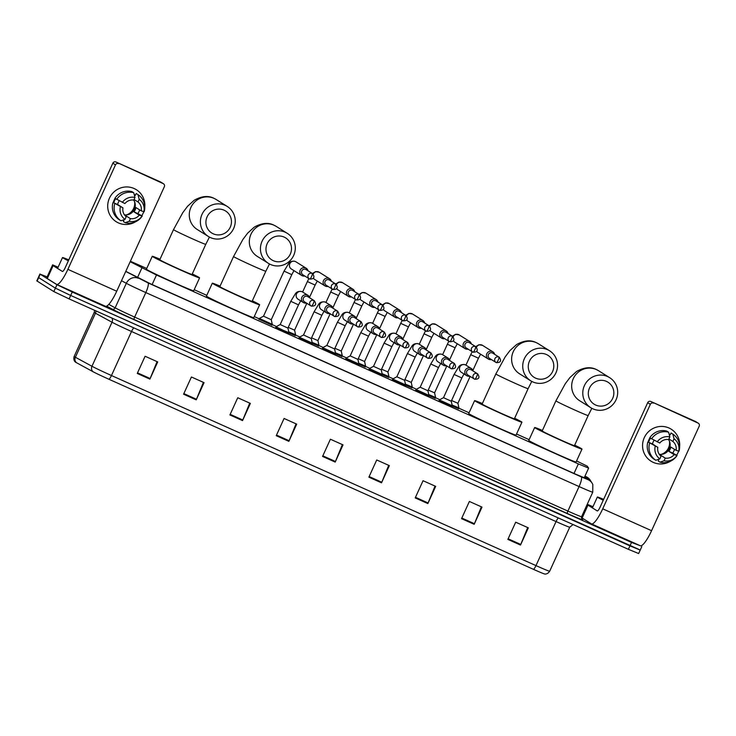 <?xml version="1.0" encoding="UTF-8"?>
<svg xmlns="http://www.w3.org/2000/svg" width="736" height="736" viewBox="0 0 736 736"><rect width="100%" height="100%" fill="white"/><g stroke="black" fill="none" stroke-linecap="round" stroke-linejoin="round"><path stroke-width="1.1" d="M451.904 406.603L438.996 400.724M428.573 396.161L415.665 390.273M405.242 385.71L392.334 379.831M381.91 375.268L369.003 369.38M358.579 364.817L345.672 358.938M335.248 354.375L322.34 348.487M311.917 343.924L299.009 338.045M288.586 333.482L275.678 327.594M435.224 398.25L428.803 395.646M411.893 387.798L405.472 385.204M388.562 377.356L382.14 374.753M365.231 366.905L358.809 364.311M458.556 408.692L452.134 406.097M341.9 356.463L335.478 353.86M318.568 346.012L312.147 343.418M295.237 335.57L288.816 332.966M271.906 325.119L258.998 319.24M130.171 261.712L156.474 275.016L578.358 463.91L588.616 468.114L587.236 466.155L576.582 460.948M146.722 268.447L130.382 261.252M529.129 439.668L516.543 434.028M469.071 412.776L458.795 408.176M439.824 399.676L435.464 397.725M416.484 389.234L412.132 387.283M393.153 378.782L388.801 376.832M369.822 368.34L365.47 366.39M346.49 357.889L342.139 355.939M323.159 347.447L318.808 345.497M299.828 336.996L295.476 335.046M276.497 326.554L272.145 324.604M259.201 318.808L254.251 316.59M206.779 295.338L194.194 289.699M125.782 271.336L151.046 284.078L576.214 474.435L586.482 478.667L584.862 476.376M640.522 545.818L631.525 542.432L72.238 292.017L56.966 284.703L40.204 274.215L47.15 276.865M641.783 546.655L640.219 550.096L629.952 545.873L70.674 295.458L55.393 288.144L38.364 277.426L55.393 288.144L70.674 295.458L639.943 549.875M533.471 569.342L108.937 379.261A15.511 0.46 -155.5 0 1 92.948 371.671L76.378 362.646A15.511 0.46 -155.5 0 1 75.422 362.066C75.771 362.379 72.947 360.723 74.152 356.454A18.915 0.561 24.5 0 0 75.385 357.254L91.954 366.27A18.915 0.561 24.5 0 0 111.458 375.526L535.983 565.607A4.729 1.03 114.1 0 1 533.471 569.342A15.511 0.46 -155.5 0 0 544.594 573.97C544.125 573.914 547.234 574.954 549.663 571.237L569.738 527.206A18.915 0.561 -155.5 0 1 556.048 521.566L131.523 331.494A18.915 0.561 -155.5 0 1 112.019 322.239L95.45 313.214A18.915 0.561 -155.5 0 1 94.585 312.717A18.915 0.561 -155.5 0 1 94.217 312.414L94.64 310.334M640.219 550.096L638.646 553.536L628.388 549.314L69.11 298.899L53.829 291.585L36.8 280.867L39.937 273.985M229.908 414.948L237.746 397.744L250.378 403.402L242.54 420.606L229.908 414.948M183.577 394.202L191.415 376.998L204.056 382.656L196.218 399.86L183.577 394.202M137.255 373.456L145.093 356.261L157.725 361.919L149.886 379.114L137.255 373.456M368.883 477.167L376.722 459.972L389.353 465.621L381.515 482.825L368.883 477.167M415.205 497.913L423.053 480.709L435.684 486.367L427.846 503.571L415.205 497.913M461.536 518.659L469.375 501.455L482.006 507.113L474.168 524.308L461.536 518.659M507.858 539.396L515.697 522.192L528.338 527.85L520.499 545.054L507.858 539.396M276.23 435.684L284.068 418.48L296.709 424.138L288.862 441.342L276.23 435.684M322.561 456.43L330.4 439.226L343.031 444.884L335.193 462.088L322.561 456.43M342.378 444.59L335.45 461.481A3.781 0.828 114.1 0 1 335.193 462.088M296.056 423.853L289.128 440.735A3.781 0.828 114.1 0 1 288.862 441.342M527.684 527.565L520.757 544.447A3.781 0.828 114.1 0 1 520.499 545.054M481.362 506.819L474.435 523.71A3.781 0.828 114.1 0 1 474.168 524.308M435.031 486.073L428.104 502.964A3.781 0.828 114.1 0 1 427.846 503.571M388.709 465.336L381.782 482.227A3.781 0.828 114.1 0 1 381.515 482.825M157.081 361.624L150.153 378.516A3.781 0.828 114.1 0 1 149.886 379.114M203.403 382.37L196.475 399.252A3.781 0.828 114.1 0 1 196.218 399.86M249.734 403.107L242.797 419.998A3.781 0.828 114.1 0 1 242.54 420.606M603.235 500.25A23.644 0.699 -155.5 0 1 597.816 497.407A23.644 0.699 -155.5 0 1 597.356 497.039A23.644 0.699 -155.5 0 1 603.64 499.358M668.969 427.993A18.915 18.446 -57.9 0 1 679.632 446.522A18.915 18.446 -57.9 0 0 671.168 429.162L671.168 429.162A18.915 18.446 -57.9 0 0 668.969 427.993A18.915 18.446 -57.9 0 0 644.285 437.653A18.915 18.446 -57.9 0 0 653.292 462.392A18.915 18.446 -57.9 0 1 651.093 461.224A18.915 18.446 -57.9 0 1 644.856 436.503A18.915 18.446 -57.9 0 1 668.969 427.993M678.518 451.426A18.915 18.446 -57.9 0 1 676.623 455.207A18.915 18.446 -57.9 0 0 678.518 451.426M670.404 461.26A18.915 18.446 -57.9 0 1 653.292 462.392A18.915 18.446 -57.9 0 0 670.404 461.26M587.972 505.108L582.139 518.043L587.972 505.108L587.475 504.335L592.949 506.718M582.139 518.043L591.358 523.82A18.915 4.122 -65.9 0 0 591.468 523.876A18.915 4.122 -65.9 0 0 602.72 508.824L650.348 404.322L647.698 402.666L600.079 507.168A4.729 1.03 114.1 0 1 597.264 510.931A4.729 1.03 114.1 0 1 597.236 510.922L588.018 505.144M582.093 518.015L581.606 517.224M640.21 545.689A18.915 4.122 -65.9 0 0 640.32 545.753A18.915 4.122 -65.9 0 0 651.572 530.702L699.2 426.199A2.364 2.309 122.1 0 0 698.078 423.108L695.428 421.452A2.364 2.309 -57.9 0 1 695.704 421.599L698.354 423.255M647.698 402.666A2.364 2.309 -57.9 0 1 650.79 401.46L698.078 423.108M653.43 403.116A2.364 2.309 122.1 0 0 650.348 404.322M650.79 401.46L695.428 421.452M669.447 441.232A11.822 11.528 -57.9 0 1 661.195 454.406M668.904 438.978L672.851 441.453A9.458 9.228 -57.9 0 1 676.09 450.34L670.8 447.028A9.458 9.228 122.1 0 1 668.84 451.324L674.13 454.636A9.458 9.228 -57.9 0 1 665.261 458.105L659.971 454.793A9.458 9.228 122.1 0 1 659.585 454.719M668.536 439.548A9.458 9.228 -57.9 0 1 659.29 454.314M648.066 442.18A13.708 13.377 -57.9 0 1 649.943 437.874M650.468 438.205A13.708 13.377 -57.9 0 0 648.655 442.29L657.818 447.341L652.528 444.02A9.458 9.228 122.1 0 1 654.102 440.238M658.886 459.2L658.26 461.049L660.017 462.153L664.056 460.754L665.261 458.105M674.13 454.636L677.065 455.483L672.713 453.063A13.708 13.377 -57.9 0 0 674.507 449.346M657.818 447.341A9.458 9.228 -57.9 0 0 661.048 456.219L659.842 458.868L655.813 460.267L654.046 459.163A15.603 15.217 -57.9 0 1 647.827 442.078M649.787 437.773A15.603 15.217 -57.9 0 1 666.834 431.103L668.592 432.207L669.852 436.926L668.647 439.567A9.458 9.228 -57.9 0 0 659.778 443.035L649.787 437.773M677.065 455.483A15.603 15.217 -57.9 0 1 660.017 462.153M655.813 460.267A15.603 15.217 -57.9 0 1 649.594 443.182M651.553 438.877A15.603 15.217 -57.9 0 1 668.592 432.207M676.715 455.796A12.291 11.988 -57.9 0 1 664.056 460.754M659.842 458.868A12.291 11.988 -57.9 0 1 655.224 446.182M657.184 441.876A12.291 11.988 -57.9 0 1 669.852 436.926M669.07 433.982A13.708 13.377 -57.9 0 1 669.364 434.185L670.248 434.737L671.039 432.989L672.805 434.093A15.603 15.217 -57.9 0 1 679.024 451.186L676.09 450.34M672.851 441.453L674.056 438.812L672.805 434.093M674.056 438.812A12.291 11.988 -57.9 0 1 678.675 451.499M668.84 451.324L672.713 453.063M648.655 442.29L652.528 444.02M606.473 381.395A13 12.687 122.1 0 0 589.499 388.038A13 12.687 122.1 0 0 595.691 405.048A13 12.687 122.1 0 0 612.665 398.406A13 12.687 122.1 0 0 606.473 381.395M592.848 408.802A17.728 17.296 -57.9 0 1 584.945 384.523A17.728 17.296 -57.9 0 1 609.61 377.642A17.728 17.296 -57.9 0 1 592.848 408.802M542.193 430.956A17.728 0.524 24.5 0 0 542.533 431.232A17.728 0.524 24.5 0 0 559.875 439.585A17.728 0.524 24.5 0 0 574.457 445.657L588.174 415.555A17.728 0.524 24.5 0 1 575.35 410.274A17.728 0.524 24.5 0 1 556.25 401.129A17.728 0.524 24.5 0 1 555.91 400.853L542.193 430.956M574.687 445.142A26.008 0.773 -155.5 0 1 581.486 448.675A26.008 0.773 -155.5 0 1 581.983 449.089A26.008 0.773 -155.5 0 1 560.602 440.183A26.008 0.773 -155.5 0 1 535.155 427.938A26.008 0.773 -155.5 0 1 534.658 427.524A26.008 0.773 -155.5 0 1 542.423 430.44M581.983 449.089L576.104 461.987A26.008 0.773 -155.5 0 1 554.723 453.091A26.008 0.773 -155.5 0 1 529.276 440.836A26.008 0.773 -155.5 0 1 528.779 440.422L534.658 427.524M546.416 354.504A13 12.687 122.1 0 0 529.451 361.146A13 12.687 122.1 0 0 535.642 378.157A13 12.687 122.1 0 0 552.607 371.524A13 12.687 122.1 0 0 546.416 354.504M532.8 381.91A17.728 17.296 -57.9 0 1 524.888 357.641A17.728 17.296 -57.9 0 1 549.553 350.759A17.728 17.296 -57.9 0 1 532.8 381.91M482.135 404.064A17.728 0.524 24.5 0 0 482.476 404.349A17.728 0.524 24.5 0 0 499.818 412.703A17.728 0.524 24.5 0 0 514.4 418.766L528.117 388.663A17.728 0.524 24.5 0 1 515.292 383.382A17.728 0.524 24.5 0 1 496.193 374.238A17.728 0.524 24.5 0 1 495.852 373.962L482.135 404.064M514.639 418.26A26.008 0.773 -155.5 0 1 521.428 421.783A26.008 0.773 -155.5 0 1 521.934 422.197A26.008 0.773 -155.5 0 1 500.544 413.301A26.008 0.773 -155.5 0 1 475.106 401.046A26.008 0.773 -155.5 0 1 474.6 400.632A26.008 0.773 -155.5 0 1 482.365 403.549M521.934 422.197L516.046 435.105A26.008 0.773 -155.5 0 1 494.666 426.199A26.008 0.773 -155.5 0 1 469.228 413.945A26.008 0.773 -155.5 0 1 468.722 413.531L474.6 400.632M284.124 237.066A13 12.687 122.1 0 0 267.159 243.708A13 12.687 122.1 0 0 273.35 260.719A13 12.687 122.1 0 0 290.315 254.086A13 12.687 122.1 0 0 284.124 237.066M270.508 264.472A17.728 17.296 -57.9 0 1 262.596 240.203A17.728 17.296 -57.9 0 1 287.27 233.321A17.728 17.296 -57.9 0 1 270.508 264.472M219.843 286.626A17.728 0.524 24.5 0 0 220.184 286.911A17.728 0.524 24.5 0 0 237.535 295.265A17.728 0.524 24.5 0 0 252.108 301.328L265.834 271.225A17.728 0.524 24.5 0 1 253 265.944A17.728 0.524 24.5 0 1 233.901 256.8A17.728 0.524 24.5 0 1 233.56 256.524L219.843 286.626M252.347 300.822A26.008 0.773 -155.5 0 1 259.136 304.345A26.008 0.773 -155.5 0 1 259.642 304.759A26.008 0.773 -155.5 0 1 238.252 295.863A26.008 0.773 -155.5 0 1 212.814 283.608A26.008 0.773 -155.5 0 1 212.318 283.194A26.008 0.773 -155.5 0 1 220.073 286.111M259.642 304.759L253.764 317.667A26.008 0.773 -155.5 0 1 232.374 308.761A26.008 0.773 -155.5 0 1 206.936 296.507A26.008 0.773 -155.5 0 1 206.439 296.093L212.318 283.194M224.075 210.183A13 12.687 122.1 0 0 207.101 216.826A13 12.687 122.1 0 0 213.293 233.836A13 12.687 122.1 0 0 230.267 227.194A13 12.687 122.1 0 0 224.075 210.183M210.45 237.581A17.728 17.296 -57.9 0 1 202.538 213.311A17.728 17.296 -57.9 0 1 227.212 206.43A17.728 17.296 -57.9 0 1 210.45 237.581M159.786 259.734A17.728 0.524 24.5 0 0 160.126 260.02A17.728 0.524 24.5 0 0 177.477 268.373A17.728 0.524 24.5 0 0 192.059 274.445L205.776 244.334A17.728 0.524 24.5 0 1 192.952 239.053A17.728 0.524 24.5 0 1 173.852 229.917A17.728 0.524 24.5 0 1 173.503 229.632L159.786 259.734M192.289 273.93A26.008 0.773 -155.5 0 1 199.088 277.463A26.008 0.773 -155.5 0 1 199.585 277.877A26.008 0.773 -155.5 0 1 178.204 268.971A26.008 0.773 -155.5 0 1 152.757 256.717A26.008 0.773 -155.5 0 1 152.26 256.303A26.008 0.773 -155.5 0 1 160.025 259.219M199.585 277.877L193.706 290.775A26.008 0.773 -155.5 0 1 172.325 281.87A26.008 0.773 -155.5 0 1 146.878 269.615A26.008 0.773 -155.5 0 1 146.381 269.21L152.26 256.303M494.675 354.356A4.26 4.149 122.1 0 0 486.818 353.74A4.26 4.149 122.1 0 0 491.409 359.564M499.238 357.218L492.77 353.17A3.073 2.999 122.1 0 0 488.4 354.54A3.073 2.999 122.1 0 0 489.504 358.377L495.981 362.425A3.073 2.999 122.1 0 0 496.331 362.618A3.073 0.672 114.1 0 1 496.331 362.618A3.073 0.672 114.1 0 0 498.18 360.18A3.073 0.672 -65.9 0 0 498.879 357.034A3.073 2.999 122.1 0 0 495.981 362.425L496.349 362.627C500.71 362.664 501.667 360.861 499.238 357.218A3.073 2.999 122.1 0 0 498.879 357.034M470.148 376.418L457.902 403.282L451.564 400.504M457.902 403.282L458.924 407.9L452.088 405.021M471.344 343.914A4.26 4.149 122.1 0 0 463.487 343.298A4.26 4.149 122.1 0 0 468.078 349.122M475.907 346.776L469.439 342.718A3.073 2.999 122.1 0 0 465.069 344.098A3.073 2.999 122.1 0 0 466.173 347.926L472.65 351.983A3.073 2.999 122.1 0 0 473 352.176A3.073 0.672 114.1 0 1 473 352.176A3.073 0.672 114.1 0 0 474.849 349.738A3.073 0.672 -65.9 0 0 475.548 346.582A3.073 2.999 122.1 0 0 472.65 351.983L473.018 352.185C477.379 352.213 478.336 350.41 475.907 346.776A3.073 2.999 122.1 0 0 475.548 346.582M446.816 365.967L434.571 392.84L428.232 390.062M434.571 392.84L435.583 397.458L428.757 394.57M448.012 333.463A4.26 4.149 122.1 0 0 440.156 332.847A4.26 4.149 122.1 0 0 444.746 338.67M452.576 336.324L446.108 332.276A3.073 2.999 122.1 0 0 441.738 333.656A3.073 2.999 122.1 0 0 442.842 337.484L449.319 341.532A3.073 2.999 122.1 0 0 449.668 341.725A3.073 0.672 114.1 0 0 449.687 341.734A3.073 0.672 114.1 0 0 451.518 339.287A3.073 0.672 -65.9 0 0 452.217 336.14A3.073 2.999 122.1 0 0 449.319 341.532L449.687 341.734C454.048 341.771 455.004 339.968 452.576 336.324A3.073 2.999 122.1 0 0 452.217 336.14M423.485 355.525L411.24 382.389L404.901 379.61M411.24 382.389L412.252 387.007L405.426 384.128M424.681 323.021A4.26 4.149 122.1 0 0 416.824 322.405A4.26 4.149 122.1 0 0 421.415 328.228M429.244 325.882L422.777 321.825A3.073 2.999 122.1 0 0 418.407 323.205A3.073 2.999 122.1 0 0 419.511 327.032L425.978 331.09A3.073 2.999 122.1 0 0 426.337 331.283A3.073 0.672 114.1 0 0 426.356 331.292A3.073 0.672 114.1 0 0 428.186 328.845A3.073 0.672 -65.9 0 0 428.886 325.689A3.073 2.999 122.1 0 0 425.978 331.09L426.356 331.292C430.707 331.329 431.673 329.526 429.244 325.882A3.073 2.999 122.1 0 0 428.886 325.689M400.154 345.083L387.909 371.947L381.57 369.168M387.909 371.947L388.921 376.565L382.094 373.686M401.35 312.57A4.26 4.149 122.1 0 0 393.493 311.954A4.26 4.149 122.1 0 0 398.084 317.786M405.913 315.431L399.446 311.383A3.073 2.999 122.1 0 0 395.076 312.763A3.073 2.999 122.1 0 0 396.18 316.59L402.647 320.638A3.073 2.999 122.1 0 0 403.006 320.832A3.073 0.672 114.1 0 1 403.006 320.832A3.073 0.672 114.1 0 0 404.855 318.394A3.073 0.672 -65.9 0 0 405.554 315.247A3.073 2.999 122.1 0 0 402.647 320.638L403.024 320.841C407.376 320.878 408.342 319.074 405.913 315.431A3.073 2.999 122.1 0 0 405.554 315.247M376.823 334.632L364.578 361.496L358.239 358.717M364.578 361.496L365.59 366.114L358.763 363.234M378.019 302.128A4.26 4.149 122.1 0 0 370.162 301.512A4.26 4.149 122.1 0 0 374.753 307.335M382.582 304.989L376.114 300.932A3.073 2.999 122.1 0 0 371.744 302.312A3.073 2.999 122.1 0 0 372.848 306.139L379.316 310.196A3.073 2.999 122.1 0 0 379.675 310.39A3.073 0.672 114.1 0 1 379.675 310.39A3.073 0.672 114.1 0 0 381.524 307.952A3.073 0.672 -65.9 0 0 382.223 304.796A3.073 2.999 122.1 0 0 379.316 310.196L379.693 310.399C384.045 310.436 385.011 308.632 382.582 304.989A3.073 2.999 122.1 0 0 382.223 304.796M353.492 324.19L341.246 351.054L334.908 348.275M341.246 351.054L342.258 355.672L335.432 352.792M354.688 291.677A4.26 4.149 122.1 0 0 346.831 291.06A4.26 4.149 122.1 0 0 351.422 296.893M359.251 294.538L352.783 290.49A3.073 2.999 122.1 0 0 348.413 291.87A3.073 2.999 122.1 0 0 349.517 295.697L355.985 299.754A3.073 2.999 122.1 0 0 356.344 299.938A3.073 0.672 114.1 0 0 356.362 299.948A3.073 0.672 114.1 0 0 358.193 297.5A3.073 0.672 -65.9 0 0 358.892 294.354A3.073 2.999 122.1 0 0 355.985 299.754L356.362 299.948C360.714 299.984 361.68 298.181 359.251 294.538A3.073 2.999 122.1 0 0 358.892 294.354M330.16 313.738L317.915 340.602L311.576 337.824M317.915 340.602L318.927 345.221L312.101 342.341M331.347 281.235A4.26 4.149 122.1 0 0 323.5 280.618A4.26 4.149 122.1 0 0 328.09 286.442M335.92 284.096L329.452 280.039A3.073 2.999 122.1 0 0 325.082 281.419A3.073 2.999 122.1 0 0 326.186 285.246L332.654 289.303A3.073 2.999 122.1 0 0 333.012 289.496A3.073 0.672 114.1 0 0 333.031 289.506A3.073 0.672 114.1 0 0 334.862 287.058A3.073 0.672 -65.9 0 0 335.561 283.903A3.073 2.999 122.1 0 0 332.654 289.303L333.031 289.506C337.382 289.542 338.348 287.739 335.92 284.096A3.073 2.999 122.1 0 0 335.561 283.903M306.829 303.296L294.584 330.16L288.245 327.382M294.584 330.16L295.596 334.779L288.77 331.899M271.253 319.709L272.265 324.328L259.357 318.449L263.506 316.186L284.05 271.115L291.796 274.648L271.253 319.718L263.516 316.186M259.357 318.449L258.934 319.378M308.016 270.784A4.26 4.149 122.1 0 0 300.168 270.167A4.26 4.149 122.1 0 0 304.759 276M312.588 273.645L306.112 269.597A3.073 2.999 122.1 0 0 301.751 270.977A3.073 2.999 122.1 0 0 302.855 274.804L309.322 278.861A3.073 2.999 122.1 0 0 309.681 279.045A3.073 0.672 114.1 0 0 309.7 279.054A3.073 0.672 114.1 0 0 311.53 276.607A3.073 0.672 -65.9 0 0 312.23 273.461A3.073 2.999 122.1 0 0 309.322 278.861L309.7 279.054C314.051 279.091 315.017 277.288 312.588 273.645A3.073 2.999 122.1 0 0 312.23 273.461M454.084 374.449L461.831 377.973L451.251 401.203L443.504 397.67L454.084 374.449L458.684 366.868C460.009 364.918 462.125 364.191 465.042 364.688L465.897 365.111A4.26 4.149 122.1 0 0 459.853 367.016A4.26 4.149 122.1 0 0 461.38 372.324L466.725 375.673A4.26 4.149 122.1 0 0 469.789 376.188M473.055 370.981A4.26 4.149 122.1 0 0 465.198 370.364A4.26 4.149 122.1 0 0 466.725 375.673M451.251 401.194L452.263 405.812L439.355 399.933L438.932 400.862M477.618 373.842L471.15 369.785A3.073 2.999 122.1 0 0 466.78 371.165A3.073 2.999 122.1 0 0 467.884 375.001L474.352 379.049A3.073 2.999 122.1 0 0 474.711 379.242A3.073 0.672 114.1 0 0 474.729 379.252A3.073 0.672 114.1 0 0 476.56 376.804A3.073 0.672 -65.9 0 0 477.259 373.649A3.073 2.999 122.1 0 0 474.352 379.049L474.729 379.252C479.081 379.288 480.047 377.485 477.618 373.842A3.073 2.999 122.1 0 0 477.259 373.649M430.753 363.998L438.5 367.531L427.92 390.752L420.173 387.219L430.753 363.998L435.353 356.426C436.669 354.467 438.794 353.74 441.71 354.237L442.566 354.66A4.26 4.149 122.1 0 0 436.522 356.574A4.26 4.149 122.1 0 0 438.049 361.873L443.394 365.222A4.26 4.149 122.1 0 0 446.458 365.746M449.714 360.539A4.26 4.149 122.1 0 0 441.867 359.922A4.26 4.149 122.1 0 0 443.394 365.222M427.92 390.752L428.932 395.37L416.024 389.482L415.601 390.42M454.287 363.4L447.819 359.343A3.073 2.999 122.1 0 0 443.449 360.723A3.073 2.999 122.1 0 0 444.553 364.55L451.021 368.607A3.073 2.999 122.1 0 0 451.38 368.8A3.073 0.672 114.1 0 0 451.398 368.81A3.073 0.672 114.1 0 0 453.229 366.362A3.073 0.672 -65.9 0 0 453.928 363.207A3.073 2.999 122.1 0 0 451.021 368.607L451.398 368.81C455.75 368.837 456.716 367.034 454.287 363.4A3.073 2.999 122.1 0 0 453.928 363.207M404.588 380.3L396.842 376.777L407.422 353.556L412.022 345.975C413.338 344.025 415.463 343.298 418.379 343.795L419.235 344.218A4.26 4.149 122.1 0 0 413.19 346.122A4.26 4.149 122.1 0 0 414.718 351.431L420.063 354.78A4.26 4.149 122.1 0 0 423.126 355.295M426.383 350.088A4.26 4.149 122.1 0 0 418.536 349.471A4.26 4.149 122.1 0 0 420.063 354.78M407.422 353.556L415.168 357.08L404.588 380.31L405.6 384.919L392.693 379.04L392.27 379.969M430.956 352.949L424.479 348.901A3.073 2.999 122.1 0 0 420.118 350.272A3.073 2.999 122.1 0 0 421.222 354.108L427.69 358.156A3.073 2.999 122.1 0 0 428.048 358.349A3.073 0.672 114.1 0 0 428.067 358.358A3.073 0.672 114.1 0 0 429.898 355.911A3.073 0.672 -65.9 0 0 430.597 352.756A3.073 2.999 122.1 0 0 427.69 358.156L428.067 358.358C432.418 358.395 433.384 356.592 430.956 352.949A3.073 2.999 122.1 0 0 430.597 352.756M384.091 343.105L391.837 346.638L381.257 369.858L373.511 366.326L384.091 343.105L388.691 335.533C390.006 333.574 392.132 332.847 395.048 333.344L395.904 333.767A4.26 4.149 122.1 0 0 389.859 335.68A4.26 4.149 122.1 0 0 391.386 340.98L396.732 344.328A4.26 4.149 122.1 0 0 399.795 344.853M403.052 339.646A4.26 4.149 122.1 0 0 395.204 339.029A4.26 4.149 122.1 0 0 396.732 344.328M381.257 369.858L382.269 374.477L369.362 368.589L368.938 369.527M407.624 342.507L401.148 338.45A3.073 2.999 122.1 0 0 396.787 339.83A3.073 2.999 122.1 0 0 397.891 343.657L404.358 347.714A3.073 2.999 122.1 0 0 404.717 347.907A3.073 0.672 114.1 0 0 404.736 347.916A3.073 0.672 114.1 0 0 406.566 345.469A3.073 0.672 -65.9 0 0 407.266 342.314A3.073 2.999 122.1 0 0 404.358 347.714L404.736 347.916C409.087 347.944 410.053 346.141 407.624 342.507A3.073 2.999 122.1 0 0 407.266 342.314M360.76 332.663L368.506 336.186L357.926 359.416L350.18 355.884L360.76 332.663L365.36 325.082C366.675 323.132 368.8 322.405 371.717 322.902L372.572 323.325A4.26 4.149 122.1 0 0 366.528 325.229A4.26 4.149 122.1 0 0 368.055 330.538L373.4 333.886A4.26 4.149 122.1 0 0 376.464 334.402M379.721 329.194A4.26 4.149 122.1 0 0 371.873 328.578A4.26 4.149 122.1 0 0 373.4 333.886M357.926 359.416L358.938 364.035L346.03 358.147L345.607 359.076M384.293 332.056L377.816 328.008A3.073 2.999 122.1 0 0 373.456 329.378A3.073 2.999 122.1 0 0 374.56 333.215L381.027 337.263A3.073 2.999 122.1 0 0 381.386 337.456A3.073 0.672 114.1 0 1 381.386 337.456A3.073 0.672 114.1 0 0 383.235 335.018A3.073 0.672 -65.9 0 0 383.934 331.862A3.073 2.999 122.1 0 0 381.027 337.263L381.404 337.465C385.756 337.502 386.722 335.699 384.293 332.056A3.073 2.999 122.1 0 0 383.934 331.862M326.848 345.442L337.428 322.212L345.175 325.744L334.595 348.965L326.848 345.432L322.699 347.696L322.276 348.634M356.39 318.752A4.26 4.149 122.1 0 0 348.542 318.136A4.26 4.149 122.1 0 0 353.133 323.96M334.595 348.965L335.607 353.584L322.699 347.705M360.962 321.614L354.485 317.556A3.073 2.999 122.1 0 0 350.124 318.936A3.073 2.999 122.1 0 0 351.228 322.764L357.696 326.821A3.073 2.999 122.1 0 0 358.055 327.014A3.073 0.672 114.1 0 1 358.055 327.014A3.073 0.672 114.1 0 0 359.904 324.576A3.073 0.672 -65.9 0 0 360.603 321.42A3.073 2.999 122.1 0 0 357.696 326.821L358.073 327.023C362.425 327.051 363.391 325.248 360.962 321.614A3.073 2.999 122.1 0 0 360.603 321.42M314.097 311.77L321.844 315.302L311.264 338.523L303.517 334.99L314.097 311.77L318.697 304.189C320.013 302.238 322.138 301.512 325.054 302.008L325.91 302.432A4.26 4.149 122.1 0 0 319.866 304.336A4.26 4.149 122.1 0 0 321.393 309.644L326.738 312.993A4.26 4.149 122.1 0 0 329.802 313.508M333.058 308.301A4.26 4.149 122.1 0 0 325.211 307.685A4.26 4.149 122.1 0 0 326.738 312.993M311.264 338.523L312.276 343.142L299.368 337.254L298.945 338.183M337.631 311.162L331.154 307.114A3.073 2.999 122.1 0 0 326.784 308.485A3.073 2.999 122.1 0 0 327.897 312.322L334.365 316.37A3.073 2.999 122.1 0 0 334.724 316.563A3.073 0.672 114.1 0 1 334.724 316.563A3.073 0.672 114.1 0 0 336.573 314.125A3.073 0.672 -65.9 0 0 337.272 310.969A3.073 2.999 122.1 0 0 334.365 316.37L334.742 316.572C339.094 316.609 340.06 314.806 337.631 311.162A3.073 2.999 122.1 0 0 337.272 310.969M290.766 301.318L298.512 304.851L287.923 328.072L280.186 324.539L290.766 301.318L295.366 293.747C296.682 291.787 298.807 291.06 301.723 291.566L302.579 291.98A4.26 4.149 122.1 0 0 296.534 293.894A4.26 4.149 122.1 0 0 298.062 299.193L303.407 302.542A4.26 4.149 122.1 0 0 306.47 303.066M309.727 297.859A4.26 4.149 122.1 0 0 301.88 297.243A4.26 4.149 122.1 0 0 303.407 302.542M287.932 328.072L288.944 332.69L283.112 330.262L276.037 326.812L280.186 324.539M314.3 300.72L307.823 296.663A3.073 2.999 122.1 0 0 303.453 298.043A3.073 2.999 122.1 0 0 304.566 301.87L311.034 305.928A3.073 2.999 122.1 0 0 311.392 306.121A3.073 0.672 114.1 0 0 311.411 306.13A3.073 0.672 114.1 0 0 313.242 303.683A3.073 0.672 -65.9 0 0 313.941 300.527A3.073 2.999 122.1 0 0 311.034 305.928L311.411 306.13C315.762 306.158 316.728 304.354 314.3 300.72A3.073 2.999 122.1 0 0 313.941 300.527M134.118 188.517A18.915 18.446 -57.9 0 1 144.78 207.046A18.915 18.446 -57.9 0 0 136.316 189.686L136.316 189.686A18.915 18.446 -57.9 0 0 134.118 188.517A18.915 18.446 -57.9 0 0 109.434 198.177A18.915 18.446 -57.9 0 0 118.441 222.916A18.915 18.446 -57.9 0 1 116.242 221.748A18.915 18.446 -57.9 0 1 110.004 197.027A18.915 18.446 -57.9 0 1 134.118 188.517M143.667 211.95A18.915 18.446 -57.9 0 1 141.772 215.731A18.915 18.446 -57.9 0 0 143.667 211.95M135.544 221.784A18.915 18.446 -57.9 0 1 118.441 222.916A18.915 18.446 -57.9 0 0 135.544 221.784M53.121 265.632L47.279 278.567L53.121 265.632L52.624 264.85L58.089 267.242M47.279 278.567L56.497 284.344A18.915 4.122 -65.9 0 0 56.617 284.4A18.915 4.122 -65.9 0 0 67.868 269.348L115.497 164.846L112.847 163.19L65.219 267.692A4.729 1.03 114.1 0 1 62.413 271.455A4.729 1.03 114.1 0 1 62.385 271.437L53.158 265.668M47.233 278.53L46.745 277.748L52.624 264.85L46.745 277.748M105.358 306.213A18.915 4.122 -65.9 0 0 105.469 306.277A18.915 4.122 -65.9 0 0 116.72 291.226L164.349 186.723A2.364 2.309 122.1 0 0 163.217 183.632L160.577 181.976A2.364 2.309 -57.9 0 1 160.853 182.114L163.493 183.779M112.847 163.19A2.364 2.309 -57.9 0 1 115.929 161.984L163.217 183.632M118.579 163.64A2.364 2.309 122.1 0 0 115.497 164.846M115.929 161.984L160.577 181.976M134.596 201.756A11.822 11.528 -57.9 0 1 126.344 214.93M134.053 199.502L138 201.977A9.458 9.228 -57.9 0 1 141.229 210.864L135.939 207.552A9.458 9.228 122.1 0 1 133.98 211.848L139.27 215.16A9.458 9.228 -57.9 0 1 130.41 218.629L125.12 215.317A9.458 9.228 122.1 0 1 124.734 215.243M133.676 200.072A9.458 9.228 -57.9 0 1 124.43 214.838M113.206 202.704A13.708 13.377 -57.9 0 1 115.083 198.398M115.616 198.729A13.708 13.377 -57.9 0 0 113.795 202.814L122.958 207.856L117.668 204.544A9.458 9.228 122.1 0 1 119.25 200.762M124.034 219.724L123.4 221.573L125.166 222.677L129.205 221.278L130.41 218.629M139.27 215.16L142.214 216.007L137.862 213.587A13.708 13.377 -57.9 0 0 139.647 209.87M122.958 207.856A9.458 9.228 -57.9 0 0 126.196 216.743L124.991 219.392L120.952 220.791L119.186 219.687A15.603 15.217 -57.9 0 1 112.976 202.602M114.936 198.297A15.603 15.217 -57.9 0 1 131.974 191.627L133.74 192.731L134.992 197.45L133.786 200.091A9.458 9.228 -57.9 0 0 124.927 203.559L114.936 198.297M142.214 216.007A15.603 15.217 -57.9 0 1 125.166 222.677M120.952 220.791A15.603 15.217 -57.9 0 1 114.733 203.706M116.693 199.401A15.603 15.217 -57.9 0 1 133.74 192.731M141.864 216.32A12.291 11.988 -57.9 0 1 129.205 221.278M124.991 219.392A12.291 11.988 -57.9 0 1 120.373 206.696M122.332 202.4A12.291 11.988 -57.9 0 1 134.992 197.45M134.21 194.506A13.708 13.377 -57.9 0 1 134.513 194.709L135.396 195.261L136.188 193.513L137.954 194.617A15.603 15.217 -57.9 0 1 144.173 211.701L141.229 210.864M138 201.977L139.205 199.327L137.954 194.617M139.205 199.327A12.291 11.988 -57.9 0 1 143.824 212.023M133.98 211.848L137.862 213.587M113.795 202.814L117.668 204.544M68.374 260.774A23.644 0.699 -155.5 0 1 62.956 257.931A23.644 0.699 -155.5 0 1 62.505 257.563A23.644 0.699 -155.5 0 1 68.779 259.882M574.006 473.45L578.358 463.91M152.122 284.556L156.474 275.016M137.466 277.684L141.846 268.079M586.022 476.578L590.272 480.258A9.458 9.439 -32.3 0 0 586.196 476.716L586.022 476.578M581.376 517.638L582.746 519.8A21.28 0.635 -155.5 0 1 567.364 513.498L134.108 319.516A21.28 0.635 -155.5 0 1 112.166 309.111L106.692 306.13M631.525 542.432L628.388 549.314M40.204 274.215L37.076 281.097M56.966 284.703L53.829 291.585M72.238 292.017L69.11 298.899M581.587 516.709L592.756 492.2A18.915 0.561 -155.5 0 1 579.076 486.56L567.898 511.078A18.915 0.561 24.5 0 0 581.587 516.709L581.725 518.917A2.364 2.364 147.7 0 0 582.746 519.8M125.736 271.446L147.973 282.872L581.228 476.854A9.458 2.061 114.1 0 1 579.076 486.56L145.82 292.578A18.915 0.561 -155.5 0 1 126.316 283.323L115.147 307.841A18.915 0.561 24.5 0 0 134.651 317.087L567.898 511.078A2.364 0.515 -65.9 0 0 567.364 513.498M138.221 278.245A9.458 8.731 -61.4 0 0 126.316 283.323L121.514 280.71M108.79 304.373L115.147 307.841A2.364 2.18 118.6 0 1 112.166 309.111M147.973 282.872A9.458 2.061 114.1 0 1 145.82 292.578L134.651 317.087A2.364 0.515 -65.9 0 0 134.108 319.516M581.228 476.854L588.064 479.66L586.196 476.716M588.064 479.66A9.458 9.439 -32.3 0 1 592.14 483.202L590.272 480.258M584.55 478.023L585.194 476.615M108.937 379.261A4.729 1.03 -65.9 0 0 111.458 375.526L131.523 331.494A4.729 1.03 114.1 0 1 133.842 327.888M92.948 371.671A4.729 4.361 -61.4 0 1 91.954 366.27L112.019 322.239A4.729 4.361 118.6 0 0 112.001 318.108M558.366 517.969A4.729 1.03 114.1 0 0 556.048 521.566L535.983 565.607A18.915 0.561 24.5 0 0 549.663 571.237M76.378 362.646A4.729 4.361 -61.4 0 1 75.385 357.254L95.45 313.214A4.729 4.361 118.6 0 0 95.901 310.896M322.828 455.832L335.45 461.481M369.159 476.569L381.782 482.227M415.481 497.315L428.104 502.964M461.812 518.052L474.435 523.71M508.134 538.798L520.757 544.447M276.506 435.086L289.128 440.735M230.175 414.35L242.797 419.998M183.853 393.604L196.475 399.252M137.531 372.858L150.153 378.516M602.72 508.824L651.572 530.702M587.475 504.335L581.596 517.233L587.475 504.326M555.91 400.853L565.239 383.796L569.995 377.476L576.546 371.505C584.007 367.31 590.548 366.62 596.169 369.444L598.506 370.686A17.728 17.296 122.1 0 0 573.832 377.568A17.728 17.296 122.1 0 0 579.683 400.743L590.787 407.698M495.852 373.962L505.181 356.905L509.938 350.584L516.497 344.614C523.949 340.418 530.49 339.728 536.112 342.553L538.448 343.795A17.728 17.296 122.1 0 0 513.774 350.676A17.728 17.296 122.1 0 0 519.625 373.851L530.739 380.806M233.56 256.524L242.889 239.467L247.646 233.146L254.205 227.176C261.657 222.98 268.198 222.29 273.829 225.115L276.156 226.357A17.728 17.296 122.1 0 0 251.482 233.238A17.728 17.296 122.1 0 0 257.333 256.413L268.447 263.368M173.503 229.632L182.841 212.575L187.588 206.255L194.148 200.293C201.609 196.089 208.15 195.399 213.771 198.223L216.099 199.465A17.728 17.296 122.1 0 0 191.434 206.356A17.728 17.296 122.1 0 0 197.276 229.522L208.389 236.477M472.88 370.429L478.446 358.22L470.7 354.688L472.199 351.698M475.723 346.656L478.943 344.742L482.512 345.35A4.26 4.149 122.1 0 0 476.477 347.236M476.707 351.265A4.26 4.149 122.1 0 0 477.995 352.562L488.345 359.048M449.549 359.987L455.115 347.769L447.368 344.236L448.859 341.256M452.392 336.214L455.612 334.3L459.181 334.898A4.26 4.149 122.1 0 0 453.146 336.784M453.376 340.814A4.26 4.149 122.1 0 0 454.664 342.111L465.014 348.597M426.218 349.536L431.784 337.327L424.037 333.794L425.528 330.804M429.06 325.763L432.28 323.849L435.85 324.456A4.26 4.149 122.1 0 0 429.815 326.342M430.045 330.372A4.26 4.149 122.1 0 0 431.333 331.669L441.683 338.155M402.886 339.094L408.452 326.876L400.706 323.352L402.196 320.362M405.729 315.321L408.949 313.407L412.519 314.005A4.26 4.149 122.1 0 0 406.484 315.891M406.714 319.921A4.26 4.149 122.1 0 0 408.002 321.218L418.352 327.704M379.555 328.642L385.121 316.434L377.375 312.901L378.865 309.911M382.398 304.87L385.618 302.956L389.188 303.563A4.26 4.149 122.1 0 0 383.152 305.449M383.373 309.479A4.26 4.149 122.1 0 0 384.67 310.776L395.02 317.262M356.224 318.2L361.79 305.983L354.044 302.459L355.534 299.469M359.067 294.428L362.287 292.514L365.856 293.121A4.26 4.149 122.1 0 0 359.821 294.998M360.042 299.028A4.26 4.149 122.1 0 0 361.339 300.334L371.689 306.811M332.893 307.749L338.459 295.541L330.712 292.008L332.203 289.018M335.736 283.976L338.946 282.063L342.525 282.67A4.26 4.149 122.1 0 0 336.49 284.556M336.711 288.586A4.26 4.149 122.1 0 0 338.008 289.883L348.358 296.369M309.562 297.307L315.128 285.09L307.381 281.566L308.872 278.576M312.404 273.534L315.615 271.621L319.194 272.228A4.26 4.149 122.1 0 0 313.159 274.105M313.38 278.134A4.26 4.149 122.1 0 0 314.677 279.441L325.027 285.918M284.05 271.115L288.65 263.534C289.966 261.584 292.082 260.857 295.007 261.354L295.863 261.777A4.26 4.149 122.1 0 0 289.883 263.543A4.26 4.149 122.1 0 0 291.346 268.99L301.696 275.476M337.428 322.212L342.028 314.64C343.344 312.68 345.469 311.954 348.386 312.46L349.241 312.874A4.26 4.149 122.1 0 0 343.197 314.787A4.26 4.149 122.1 0 0 344.724 320.086L350.069 323.435M67.868 269.348L116.72 291.226M584.182 477.876L588.616 468.142M592.756 492.2L592.811 484.463L592.14 483.202M74.152 356.454L94.217 312.414M569.738 527.206L573.068 524.547M597.356 497.039L592.406 507.895M591.468 523.876L640.32 545.753M591.818 408.296L588.174 415.555M598.506 370.686L609.61 377.642M531.769 381.404L528.117 388.663M538.448 343.795L549.553 350.759M269.477 263.966L265.834 271.225M276.156 226.357L287.27 233.321M209.42 237.075L205.776 244.334M216.099 199.465L227.212 206.43M478.446 358.22L480.608 354.191M465.943 365.13L470.7 354.688M458.914 407.9L458.491 408.83M482.512 345.35L492.862 351.836M455.115 347.769L457.277 343.749M442.612 354.688L447.368 344.236M435.583 397.458L435.16 398.388M459.181 334.898L469.531 341.384M431.784 337.327L433.946 333.298M419.281 344.236L424.037 333.794M412.252 387.007L411.829 387.936M435.85 324.456L446.2 330.942M408.452 326.876L410.614 322.856M395.95 333.794L400.706 323.352M388.921 376.565L388.498 377.494M412.519 314.005L422.869 320.491M385.121 316.434L387.274 312.414M372.609 323.343L377.375 312.901M365.59 366.114L365.166 367.043M389.188 303.563L399.538 310.049M361.79 305.983L363.943 301.962M349.278 312.901L354.044 302.459M342.258 355.672L341.835 356.601M365.856 293.121L376.206 299.598M338.459 295.541L340.612 291.52M325.947 302.459L330.712 292.008M318.927 345.221L318.504 346.159M342.525 282.67L352.875 289.156M315.128 285.09L317.28 281.069M302.616 292.008L307.381 281.566M295.596 334.779L295.173 335.708M319.194 272.228L329.544 278.705M291.796 274.648L293.949 270.627M272.265 324.328L271.842 325.266M295.863 261.777L306.213 268.263M461.831 377.973L463.993 373.952M443.504 397.67L439.355 399.933M465.897 365.111L471.242 368.46M452.263 405.812L451.84 406.75M438.5 367.531L440.662 363.51M420.173 387.219L416.024 389.482M442.566 354.66L447.911 358.009M428.932 395.37L428.508 396.299M415.168 357.08L417.33 353.059M396.842 376.777L392.693 379.04M419.235 344.218L424.58 347.567M405.6 384.919L405.177 385.857M391.837 346.638L393.999 342.617M373.511 366.326L369.362 368.589M395.904 333.767L401.249 337.116M382.269 374.477L381.846 375.406M368.506 336.186L370.668 332.166M350.18 355.884L346.03 358.147M372.572 323.325L377.918 326.674M358.938 364.035L358.515 364.964M345.175 325.744L347.337 321.724M349.241 312.874L354.586 316.222M335.607 353.584L335.184 354.513M321.844 315.302L324.006 311.273M303.517 334.99L299.368 337.254M325.91 302.432L331.255 305.78M312.276 343.142L311.852 344.071M298.512 304.851L300.674 300.831M276.037 326.812L275.614 327.741M302.579 291.98L307.924 295.329M288.944 332.69L288.521 333.62M56.617 284.4L105.469 306.277M62.505 257.563L57.555 268.419"/></g></svg>

